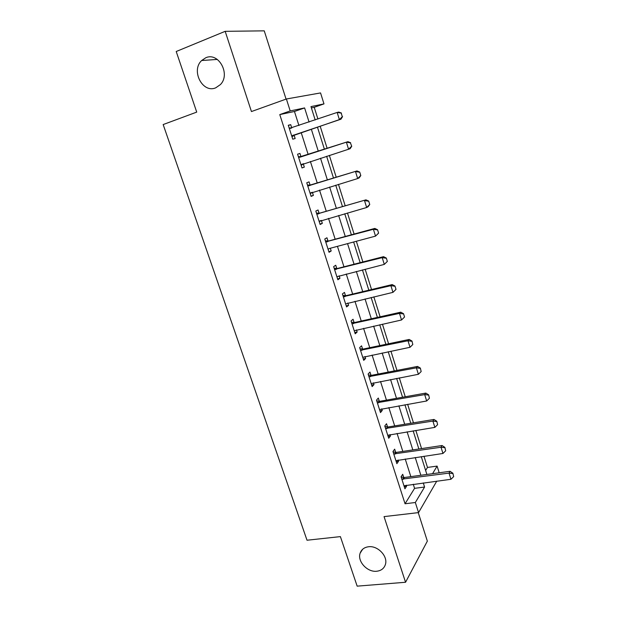 <?xml version="1.0" encoding="UTF-8"?>
<svg xmlns="http://www.w3.org/2000/svg" width="617" height="617" viewBox="0 0 617 617"><rect width="100%" height="100%" fill="white"/><g stroke="black" fill="none" stroke-linecap="round" stroke-linejoin="round"><path stroke-width="0.93" d="M368.557 546.755C377.82 545.413 388.224 556.426 385.37 564.586C384.044 568.496 381.159 570.71 376.709 571.242C367.308 572.437 357.081 561.254 360.151 553.148C361.485 549.454 364.285 547.318 368.557 546.755M205.739 57.782C218.565 51.743 230.851 74.264 220.416 84.575L215.734 87.815C202.646 93.645 190.676 70.577 201.651 60.52L205.739 57.782M425.63 470.447L427.488 467.431L437.098 466.097L439.188 472.776M286.064 99.106L264.246 30.85L225.174 31.328L176.215 51.504L196.723 112.109L163.166 124.557L307.011 540.23L340.391 536.613L357.158 586.15L405.554 582.263L427.35 541.117L418.241 512.634M298.929 125.521L294.456 111.484L279.779 114.592L290.198 110.929L286.388 98.99L320.555 92.928L323.979 103.895L310.976 106.602L315.187 119.96M317.917 119.027L314.23 107.304L323.979 103.895M427.488 467.431L423.972 456.241M421.565 448.598L415.85 430.419M413.459 422.822L407.636 404.305M405.261 396.762L399.33 377.905M396.97 370.408L390.931 351.196M388.594 343.754L382.44 324.187M380.118 316.799L373.84 296.862M371.542 289.535L365.148 269.228M362.865 261.963L356.356 241.27M354.096 234.059L347.464 212.981M345.219 205.839L338.463 184.367M336.242 177.287L329.355 155.407M327.157 148.404L320.177 126.215M314.23 107.304L311.384 107.906M279.779 114.592L405.053 503.765L414.578 488.34L413.274 484.245M410.845 476.632L405.215 458.971M402.808 451.405L397.07 433.427M394.679 425.907L388.841 407.59M386.458 400.124L380.512 381.468M378.152 374.049L372.09 355.045M369.745 347.687L363.575 328.329M361.246 321.033L354.96 301.312M352.654 294.07L346.253 273.987M343.962 266.799L337.445 246.345M335.17 239.219L328.529 218.379M326.277 211.322L319.513 190.09M317.285 183.102L310.39 161.477M308.184 154.551L301.196 132.624M291.779 127.966L290.723 124.665L288.286 125.259L292.751 139.187L295.157 138.517L294.085 135.177M300.988 156.733L299.939 153.432L297.571 154.188L301.983 167.955L304.32 167.122L303.271 163.852M310.096 185.154L309.048 181.868L306.742 182.786L311.115 196.399L313.382 195.404L312.372 192.249M319.097 213.258L318.048 209.981L315.811 211.053L320.13 224.511L322.336 223.354L321.395 220.416M327.997 241.031L326.948 237.769L324.781 238.995L329.046 252.299L331.19 250.988L330.311 248.258M336.797 268.495L335.748 265.241L333.643 266.621L337.861 279.771L339.944 278.313L339.126 275.776M345.497 295.651L344.456 292.404L342.412 293.931L346.577 306.934L348.597 305.33L347.841 302.993M354.096 322.498L353.055 319.259L351.073 320.94L355.199 333.789L357.15 332.046L356.464 329.894M362.603 349.052L361.562 345.821L359.642 347.641L363.721 360.351L365.611 358.462L364.986 356.503M371.01 375.306L369.976 372.082L368.11 374.041L372.144 386.612L373.987 384.584L373.416 382.81M379.332 401.274L378.298 398.058L376.493 400.148L380.481 412.58L382.262 410.421L381.746 408.824M387.553 426.949L386.527 423.748L384.777 425.969L388.718 438.263L390.445 435.98L389.99 434.553M395.69 452.354L394.672 449.161L392.967 451.513L396.87 463.668L398.543 461.254L398.142 460.004M403.742 477.473L402.716 474.288L401.073 476.771L404.937 488.795L406.557 486.258L406.21 485.178M436.751 481.152L418.557 512.596L384.052 516.614L405.554 582.263M418.557 512.596L415.334 502.508L424.581 487.044L423.277 482.926M405.053 503.765L415.334 502.508M225.174 31.328L251.443 111.554L286.388 98.99M432.571 473.679L437.098 466.097M317.447 127.141L324.426 149.283M326.632 156.278L333.512 178.128M335.741 185.185L342.497 206.626M344.741 213.76L351.374 234.807M353.641 241.995L360.151 262.657M362.434 269.907L368.827 290.191M371.133 297.502L377.403 317.408M379.725 324.781L385.887 344.325M388.224 351.752L394.271 370.933M396.631 378.414L402.562 397.248M404.937 404.783L410.76 423.262M413.151 430.851L418.874 448.999M421.272 456.634L426.887 474.45M309.071 122.05L304.597 107.929L290.198 110.929M420.856 475.267L415.233 457.513M412.827 449.909L407.104 431.815M404.706 424.257L398.875 405.839M396.5 398.327L390.561 379.563M388.201 372.105L382.154 352.993M379.81 345.589L373.647 326.115M371.326 318.773L365.048 298.937M362.742 291.648L356.348 271.441M354.058 264.215L347.548 243.63M345.273 236.465L338.64 215.495M336.396 208.392L329.632 187.036M327.403 179.994L320.516 158.237M318.31 151.265L311.33 129.208M294.456 111.484L304.597 107.929M414.578 488.34L424.581 487.044M288.355 125.482L290.723 124.665M297.571 154.204L299.939 153.432M301.96 167.87L304.32 167.122M311.022 196.113L313.382 195.404M319.976 224.025L322.336 223.354M328.83 251.62L331.19 250.988M337.584 278.907L339.944 278.313M346.245 305.885L348.597 305.33M354.806 332.555L357.15 332.046M363.266 358.94L365.611 358.462M371.635 385.031L373.987 384.584M379.918 410.829L382.262 410.421M388.108 436.35L390.445 435.98M396.207 461.593L398.543 461.254M404.22 486.566L406.557 486.258M342.296 116.698L341.193 113.112L342.296 116.698L339.381 119.613L340.954 119.204L294.741 134.807L291.995 136.82M289.296 128.398L337.16 112.441L339.381 119.613L291.764 136.102M341.193 113.112L337.16 112.441L338.748 112.063L341.456 113.05M289.142 127.935L291.756 127.974M340.954 119.204L342.558 116.636M303.541 163.667L301.181 165.441M351.736 146.283L350.387 142.828L351.736 146.283L350.109 148.728L301.003 164.886M298.559 157.266L347.919 141.671L350.641 142.743M298.358 156.656L301.728 156.641L347.919 141.671M351.482 146.368L348.582 149.26L346.384 142.18L350.387 142.828M312.21 192.303L310.258 193.738M360.798 175.583L359.719 172.081L360.798 175.583L359.148 177.897L357.667 178.56L310.127 193.329M307.713 185.802L356.988 170.932L359.719 172.081M307.474 185.046L310.837 185.077L356.988 170.932M360.552 175.691L357.667 178.56L355.5 171.557L359.472 172.189M320.809 220.577L319.228 221.704M369.753 204.528L368.688 201.073L369.753 204.528L368.079 206.734L366.652 207.513L319.151 221.449M316.76 214.006L365.943 199.846L368.688 201.073M316.475 213.12L319.837 213.189L365.943 199.846M369.521 204.659L366.652 207.513L364.508 200.594L368.449 201.204M378.607 233.141L377.55 229.725L378.607 233.141L375.529 236.126L329.308 248.52L328.105 249.353M329.308 248.52L328.067 249.245M325.707 241.887L373.408 229.285L374.804 228.421L377.55 229.725M325.383 240.861L328.73 240.977L374.804 228.421M378.375 233.288L375.529 236.126L373.408 229.285L377.319 229.871M387.353 261.423L386.311 258.045L387.353 261.423L384.298 264.4L336.89 276.724M334.553 269.452L382.201 257.644L383.55 256.664L386.311 258.045M334.183 268.295L337.53 268.449L383.55 256.664M387.137 261.585L384.298 264.4L382.201 257.644L386.088 258.207M396.006 289.373L394.973 286.033L396.006 289.373L392.967 292.358L345.605 303.896M343.299 296.7L390.9 285.679L392.204 284.576L394.973 286.033M342.89 295.42L346.222 295.612L392.204 284.576M395.79 289.558L392.967 292.358L390.9 285.679L394.757 286.219M404.551 316.999L403.533 313.698L404.551 316.999L401.536 319.984L354.227 330.758M351.945 323.647L399.492 313.382L400.757 312.171L403.533 313.698M351.489 322.244L354.821 322.467L400.757 312.171M404.343 317.207L401.536 319.984L399.492 313.382L403.325 313.906M412.804 344.533L411.994 341.047L412.804 344.533L410.012 347.294L362.75 357.32M360.49 350.286L407.991 340.769L409.21 339.45L411.994 341.047M360.004 348.767L363.328 349.029L409.21 339.45M410.012 347.294L407.991 340.769L411.794 341.27M421.164 371.55L420.354 368.087L421.164 371.55L418.388 374.295L371.179 383.589M368.943 376.64L416.382 367.84L417.562 366.421L420.354 368.087M368.418 374.989L371.735 375.29L417.562 366.421M418.388 374.295L416.382 367.84L420.162 368.326M429.424 398.258L428.63 394.818L429.424 398.258L426.671 400.988L379.509 409.565M377.303 402.693L424.689 394.61L425.823 393.083L428.63 394.818M376.74 400.927L380.057 401.266L425.823 393.083M426.671 400.988L424.689 394.61L428.437 395.073M437.6 424.673L436.805 421.249L437.6 424.673L434.854 427.38L387.754 435.263M385.571 428.46L432.903 421.072L433.998 419.452L436.805 421.249M384.969 426.586L388.278 426.956L433.998 419.452M434.854 427.38L432.903 421.072L436.62 421.519M445.682 450.788L444.888 447.379L445.682 450.788L442.952 453.472L395.913 460.668M393.754 453.942L441.016 447.24L442.073 445.52L444.888 447.379M393.114 451.96L396.415 452.369L442.073 445.52M442.952 453.472L441.016 447.24L444.71 447.664M453.672 476.609L452.886 473.224L453.672 476.609L450.958 479.278L403.973 485.803M401.837 479.154L449.045 473.116L450.063 471.303L452.886 473.224M401.166 477.057L404.467 477.496L450.063 471.303M450.958 479.278L449.045 473.116L452.716 473.524M292.419 135.593L294.155 135.123M293.006 135.27L294.741 134.807M290.113 128.413L291.44 128.081M301.651 164.384L303.34 163.798M300.032 157.196L301.728 156.641M299.376 157.289L301.073 156.733M310.783 192.851L311.701 192.458M309.186 185.748L310.837 185.077M308.531 185.833L310.181 185.162M319.807 220.979L320.292 220.732M318.233 213.976L319.837 213.189M317.578 214.045L319.182 213.258M327.18 241.872L328.73 240.977M326.524 241.941L328.082 241.039M336.018 269.459L337.53 268.449M335.37 269.513L336.874 268.503M344.764 296.731L346.222 295.612M344.109 296.777L345.574 295.659M353.402 323.694L354.821 322.467M352.754 323.724L354.173 322.506M361.955 350.348L363.328 349.029M361.3 350.379L362.68 349.06M370.401 376.717L371.735 375.29M369.753 376.732L371.095 375.313M378.761 402.785L380.057 401.266M378.113 402.801L379.409 401.281M387.029 428.568L388.278 426.956M386.381 428.576L387.638 426.964M395.204 454.073L396.415 452.369M394.556 454.066L395.775 452.361M403.287 479.293L404.467 477.496M402.639 479.286L403.819 477.489M201.651 60.52L217.307 59.425M360.151 553.148L362.657 549.253"/></g></svg>
